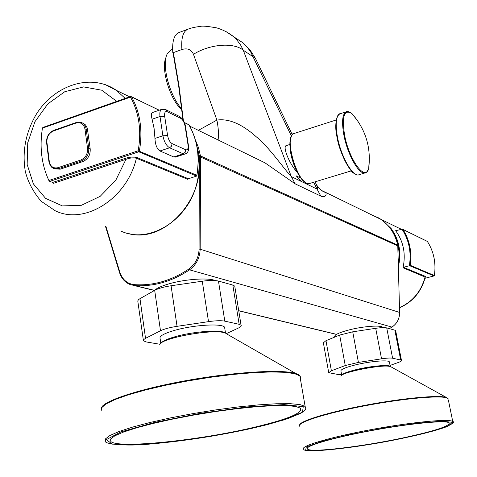 <?xml version="1.0" encoding="UTF-8"?>
<svg xmlns="http://www.w3.org/2000/svg" width="477" height="477" viewBox="0 0 477 477"><rect width="100%" height="100%" fill="white"/><g stroke="black" fill="none" stroke-linecap="round" stroke-linejoin="round"><path stroke-width="0.72" d="M181.725 108.851C169.395 95.746 161.178 63.93 167.403 53.615L171.535 49.721L172.608 49.328M166.103 57.174C160.463 68.116 169.884 99.639 181.844 109.859M173.068 52.977L173.366 52.625L173.062 52.941L178.636 85.699L182.953 119.852M187.67 29.306L179.042 32.496C174.093 34.547 172.012 41.326 172.811 52.822L181.904 49.519C187.461 47.879 191.313 49.471 193.471 54.306C209.952 43.956 233.831 42.161 243.282 50.246L240.551 44.904L236.336 39.305L233.867 36.86L226.092 31.625M183.043 119.995L178.72 85.806L173.062 52.941M369.401 157.643L368.679 168.608C365.358 182.065 348.961 159.723 344.513 134.705C341.765 115.953 344.233 108.905 351.913 113.544L358.072 121.402M359.056 174.725L365.138 172.895C359.193 175.262 347.387 154.476 343.828 134.788C341.52 121.289 342.414 113.592 346.505 111.707C346.982 110.98 348.782 111.594 351.913 113.544C365.716 129.386 371.303 147.745 368.679 168.608L368.679 168.608C367.123 171.821 365.942 173.252 365.138 172.895L365.483 172.781M308.369 183.627L306.967 184.2L301.899 181.737L296.217 175.852L300.886 178.148M308.047 183.597L307.176 184.182M297.249 172.269C289.461 164.219 282.098 145.992 286.385 145.574L289.897 144.453M301.899 181.737L291.304 176.585C283.976 168.971 269.398 147.369 256.304 136.816C241.839 123.925 228.704 118.35 216.898 120.091C218.442 127.878 218.842 134.502 218.09 139.97M315.184 181.791L316.549 184.951C317.831 188.004 317.986 189.381 317.026 189.089L320.848 196.107L322.285 196.655L324.831 196.452L325.874 195.266L326.179 193.984L325.737 192.458L321.981 190.681M244.588 152.884L264.926 162.8L295.227 183.883L320.848 196.107M315.047 181.832L316.555 184.957C319.894 189.458 322.953 191.957 325.737 192.458L380.884 219.348C389.596 225.46 395.194 234.04 397.681 245.089L200.459 155.919L198.45 147.56L195.349 139.809M256.358 60.293L255.356 58.23L243.282 50.246L291.304 176.585L295.227 183.883M255.356 58.23L292.3 134.729M234.475 37.266L243.24 43.013L247.336 47.265L250.801 52.19L291.417 136.028M82.366 122.923L85.514 124.908L87.279 128.075L90.207 148.979C90.463 155.031 88.03 159.229 82.897 161.572L60.203 169.186L54.766 168.888M188.451 145.545L188.021 144.96C188.421 148.675 187.64 150.267 185.678 149.736L185.177 152.252L183.263 153.844L184.915 154.029L175.548 157.088L173.735 156.957L159.95 150.976C156.915 148.884 155.258 144.698 154.965 138.419L154.113 128.605L152.109 119.214C151.042 115.362 151.167 113.132 152.491 112.53L161.769 109.328M187.831 179.364L188.391 178.732L136.994 157.559L136.398 158.239L187.831 179.364M136.994 157.559C133.733 156.689 129.863 156.939 125.379 158.322L125.964 159.324C130.018 157.851 133.5 157.493 136.398 158.239C127.144 198.659 84.727 225.287 55.368 210.84L41.147 201.27C33.271 192.04 27.994 182.107 25.317 171.482C22.055 151.99 25.525 133.232 35.721 115.225C53.668 85.186 90.97 72.546 116.501 90.427L105.423 84.685M125.379 158.322L52.732 182.417L53.585 183.305L125.964 159.324L115.774 180.264L100.164 196.339L81.46 205.271L62.374 205.915L45.595 198.366L33.342 183.842L27.153 164.44L27.738 142.778L34.946 121.695L47.831 103.897L64.765 91.739L83.564 86.903L101.732 90.201L116.74 101.362M188.779 124.646L188.88 124.801C197.287 139.534 199.929 156.355 196.804 175.256L196.596 176.108L188.391 178.732M52.732 182.417L49.727 181.391L138.771 151.787L196.596 176.108M130.465 96.598L42.864 127.466L42.429 128.14C39.412 147.149 41.559 164.607 48.881 180.503L49.727 181.391M42.429 128.14L131.533 96.759L159.115 110.247M196.804 175.256L138.187 150.768L48.881 180.503M403.035 267.746L425.275 277.167L425.49 276.398L403.441 267.317L403.035 267.746C405.945 253.83 403.476 241.475 395.636 230.701L402.033 229.234C409.01 240.068 411.46 252.232 409.379 265.737L410.19 265.29C412.092 252.077 409.689 240.14 402.976 229.479L402.033 229.234M403.441 267.317L409.379 265.737M434.38 275.527L410.19 265.29M402.976 229.479L427.38 241.445M341.615 374.743L338.718 374.618L328.725 372.686L331.384 370.76L325.982 340.673L323.376 342.814L328.665 372.352M325.982 340.673L339.672 335.069L345.247 365.549L358.418 362.413L352.73 331.813L339.672 335.069M352.73 331.813L375.709 328.319L381.54 358.829C386.835 358.042 390.52 357.833 392.595 358.215L386.728 327.908C384.653 327.419 380.974 327.556 375.709 328.319M386.728 327.908L394.855 330.167L400.68 359.998L401.467 360.35C401.825 360.862 400.793 361.566 398.373 362.448L390.067 365.43M395.725 330.972L394.855 330.167M400.68 359.998L392.595 358.215M381.54 358.829L358.418 362.413M345.247 365.549L331.384 370.76M389.488 362.407L389.375 361.822C388.212 359.736 370.224 361.286 355.896 364.774C345.33 367.409 340.351 369.538 340.966 371.16L341.699 375.214M334.771 337.072L334.729 336.84C334.067 334.926 338.962 332.588 349.426 329.828C363.611 326.19 381.511 324.926 382.745 327.407L382.864 327.627M390.323 366.527L390.264 366.455C389.113 364.416 371.112 366.008 356.766 369.472C347.465 371.75 342.438 373.688 341.675 375.292M402.904 437.934C362.043 446.651 311.201 452.798 307.486 449.113C303.432 446.448 331.95 437.916 370.772 430.713C409.546 423.475 445.989 419.969 449.197 422.849C450.073 426.062 434.642 431.089 402.904 437.934M159.974 344.275L146.063 341.914L143.356 340.715L143.589 339.702L145.533 338.342L139.976 298.65L138.431 299.735L137.775 300.939L143.338 340.113M139.976 298.65L154.685 290.362L160.487 330.746C164.237 328.951 169.758 327.478 177.05 326.334L171.07 285.753C163.838 286.868 158.376 288.406 154.685 290.362M171.07 285.753L202.272 281.215L208.521 321.641C215.765 320.616 221.191 320.449 224.798 321.146L218.466 281.072C214.853 280.184 209.457 280.232 202.272 281.215M218.466 281.072L232.83 285.067L239.156 324.312L241.064 325.189C241.63 325.982 240.736 326.936 238.369 328.057L226.378 333.632M234.893 286.993L234.756 286.117L232.83 285.067M239.156 324.312L224.798 321.146M208.521 321.641L177.05 326.334M160.487 330.746L145.533 338.342M224.804 328.581L224.595 327.24C222.491 323.299 195.075 324.736 176.043 329.959C164.183 333.274 158.889 336.196 160.147 338.718L160.821 343.386M154.309 290.576C156.581 288.251 161.56 285.979 169.252 283.767C185.297 279.099 208.544 277.536 215.252 280.554M225.359 333.131C222.467 329.518 195.594 331.127 176.961 336.19C167.803 338.67 162.478 341.025 160.976 343.261M249.644 428.346C195.528 440.784 118.087 448.702 110.849 441.517L110.616 439.019L114.856 435.811L123.555 432.031L136.458 427.851L153.004 423.475L172.394 419.14L193.596 415.085L215.437 411.55L236.711 408.711L256.256 406.726L273.059 405.677L286.337 405.587L295.549 406.434L300.427 408.127C303.187 413.177 286.26 419.915 249.644 428.346M309.77 183.43L309.561 183.496C298.709 187.932 282.569 135.23 294.249 133.447L336.213 119.971M291.292 136.75C286.099 145.509 296.259 178.177 305.471 182.405M339.88 113.854C337.77 112.888 333.703 123 337.018 137.12C339.314 152.867 350.392 171.994 353.69 173.163C356.355 174.892 358.066 175.435 358.823 174.791C352.795 177.188 340.93 156.468 337.412 136.816C335.134 123.334 336.07 115.643 340.22 113.735L346.284 111.779M337.06 137.161C341.329 155.806 347.268 167.999 354.876 173.753M313.717 182.238L317.026 189.089L306.967 184.2M183.377 120.55L179.018 85.866L173.366 52.625M193.471 54.306L216.898 120.091L198.372 130.352M196.852 146.063L199.386 155.973L200.459 155.919L200.549 157.034L397.776 245.899L399.619 312.441C399.559 318.743 397.001 323.627 391.933 327.091L391.999 327.049M199.386 155.973L199.07 249.143C198.742 257.616 195.326 264.252 188.82 269.052C171.201 280.762 152.998 285.956 134.21 284.638C127.18 283.761 122.398 279.623 119.864 272.224L105.924 226.414M371.017 214.537L380.884 219.348C389.614 225.472 395.224 234.058 397.717 245.112L397.699 245.166M105.56 226.301L119.584 272.415M119.864 272.224L119.655 272.647C121.611 278.669 125.254 282.688 130.585 284.697L134.526 285.526C153.451 286.862 171.792 281.633 189.542 269.839C196.285 264.86 199.827 257.985 200.167 249.203L199.07 249.143M181.904 49.519C181.069 37.999 183.09 31.226 187.968 29.192L188.027 29.175M188.82 269.052L189.542 269.839L391.933 327.091L389.351 328.635M134.21 284.638L134.526 285.526L154.524 290.356M199.464 156.951L200.549 157.034L200.167 249.203L399.654 312.459C399.595 318.755 397.037 323.633 391.969 327.091L389.381 328.647M399.619 312.489L397.782 245.965M238.727 310.7L336.559 334.341M197.913 153.576C199.69 163.182 199.35 173.02 196.9 183.085C188.558 220.314 148.812 244.582 120.83 231.005M125.159 98.387L116.501 90.427L129.607 96.819M84.978 129.13L86.176 129.088L85.651 126.942L84.381 124.676L82.551 123.03L79.14 122.029L76.189 122.47L75.992 123.072C80.792 121.939 83.785 123.954 84.978 129.13L87.547 148.448C87.78 154.011 85.544 157.869 80.828 160.016L58.105 167.665C53.346 168.703 50.407 166.634 49.292 161.453L46.925 142.343C46.728 136.905 48.922 133.113 53.496 130.96L75.992 123.072M76.04 122.601L53.704 130.358L53.496 130.96M46.734 142.778L46.925 142.343M48.94 161.763L50.347 165.716L53.209 168.327L51.486 167.063L50.157 165.275L48.94 161.763L49.292 161.453M53.209 168.327L58.707 168.649L58.105 167.665M60.203 169.186L58.707 168.649L81.424 161.011L80.828 160.016M82.897 161.572L81.424 161.011C86.57 158.668 89.008 154.465 88.752 148.395L87.547 148.448M90.207 148.979L88.752 148.395L86.176 129.088L87.631 129.696M185.535 126.846L188.409 145.276C189.214 150.118 188.045 153.034 184.915 154.029L185.064 153.982M179.03 116.215L179.757 116.579C183.073 119.214 184.987 122.541 185.493 126.566L185.1 126.238L188.021 144.96M165.453 109.495L179.757 116.579L180.813 118.397C182.888 119.769 184.319 122.38 185.1 126.238M152.109 119.214L160.004 116.513C159.491 112.447 160.123 110.038 161.9 109.287L166.145 109.847L167.206 111.701L180.813 118.397M154.965 138.419L162.901 135.76L160.004 116.513L164.69 116.358C164.321 112.596 165.161 111.046 167.206 111.701M159.95 150.976L169.615 147.787C166.348 145.789 164.112 141.782 162.901 135.76L167.606 135.575L164.69 116.358M173.735 156.957L183.263 153.844L169.615 147.787L171.553 146.153L172.072 143.595C169.901 142.253 168.417 139.582 167.606 135.575M185.678 149.736L172.072 143.595M138.771 151.787L138.187 150.768C141.651 130.567 139.063 112.661 130.43 97.07L130.603 96.467L131.533 96.759C140.268 112.518 142.885 130.615 139.391 151.036L138.771 151.787M184.36 122.589L188.88 124.801M398.384 266.661C401.598 252.357 399.183 239.651 391.134 228.543L382.089 219.933L376.747 216.892M391.796 230.594C398.188 240.354 400.358 251.349 398.301 263.578M396.035 230.892L395.636 230.701M425.49 276.398L425.096 276.809C421.257 291.399 412.73 301.685 399.517 307.665M399.726 228.537L401.849 229.288M409.6 265.689L433.987 275.945L424.995 278.288L434.016 275.95L434.386 275.497C436.157 262.94 433.814 251.57 427.344 241.392L427.094 241.195M434.052 275.921L434.41 275.509C436.187 262.958 433.837 251.588 427.362 241.404L402.779 229.306M453.037 422.592L452.751 421.525C449.388 418.484 411.067 422.145 370.247 429.771C329.38 437.361 299.461 446.347 303.736 449.155C302.424 453.794 358.632 447.855 403.93 437.993L372.925 443.854C351.752 447.235 333.751 449.483 318.916 450.598L305.632 450.181L306.288 446.973L321.778 441.422L349.689 434.601L384.182 428.018L417.357 423.188L441.708 421.185L452.363 422.306L448.04 426.122L430.594 431.721L403.918 437.993C422.348 434.094 436.181 430.487 445.429 427.165C452.607 423.862 455.052 421.984 452.751 421.525L448.344 399.911M299.848 426.39C295.484 422.926 325.129 413.279 365.764 405.629C406.35 397.937 444.582 394.843 448.064 398.545L446.251 397.395C438.607 394.837 402.695 398.17 365.698 405.176C328.665 412.152 299.95 420.97 299.628 424.959L299.58 425.174M448.177 399.088L446.251 397.395L391.337 367.028M340.888 376.18C340.811 372.209 384.575 363.766 390.597 366.622C387.241 365.436 378.118 366.127 363.224 368.697C349.17 371.881 341.902 374.153 341.419 375.512M305.799 408.717L305.125 406.38L300.003 404.585L290.32 403.685L276.374 403.763L258.701 404.854L238.142 406.935L215.747 409.916L192.75 413.642L170.432 417.912L150.034 422.479L132.63 427.088L119.077 431.5L109.943 435.483L105.5 438.858L105.751 441.499C103.497 443.312 122.845 446.961 152.628 443.801C185.046 440.891 217.983 435.775 251.433 428.453L267.806 424.512L287.947 418.597L301.1 413.118L305.232 409.916L305.84 408.419L305.125 406.38L299.878 375.942L300.766 377.444L300.427 379.137M251.397 428.453L211.651 436.187C183.412 440.599 158.036 443.491 135.54 444.856L112.214 444.129L106.377 439.615L121.003 431.882L154.608 422.395L200.28 413.344L247.116 406.923L283.976 404.597L303.253 406.625L302.49 412.211L283.648 419.993L251.397 428.453M101.828 410.959L101.518 407.835L105.864 403.995L114.879 399.589L128.289 394.831L145.527 389.953L165.757 385.225L187.908 380.908L210.751 377.253L233.009 374.457L253.472 372.668L271.073 371.947L285.002 372.298L294.697 373.67L299.878 375.942L295.829 373.539C282.801 369.156 235.757 371.792 187.855 380.306C139.904 388.773 102.931 400.996 101.398 407.93M300.254 378.13C300.939 376.246 299.467 374.713 295.829 373.539L226.897 334.055M159.747 344.68C160.88 337.949 214.799 328.337 225.126 333.041C216.85 327.914 163.134 337.943 160.958 343.273M351.299 170.861L309.561 183.496C308.38 186.042 298.018 178.768 292.944 161.763C287.154 145.181 291.513 131.968 293.957 133.548M189.673 126.107L264.92 162.8M119.53 272.534L105.459 226.265M245.059 153.117L264.932 162.806M255.338 58.2L250.186 50.18L243.61 43.347M233.885 36.878L243.24 43.013M187.968 29.198C190.83 27.988 194.974 27.064 200.406 26.42C201.968 25.746 207.358 26.223 216.582 27.857C222.914 29.717 228.674 32.722 233.855 36.872M119.542 272.588C121.516 278.634 125.195 282.67 130.585 284.697M133.56 285.419L154.423 290.457M238.744 310.813L336.446 334.407M197.842 152.831C208.187 195.32 165.823 244.069 128.796 233.611M84.006 123.656L80.416 122.172L77.131 122.195L53.704 130.358C48.743 132.66 46.37 136.744 46.573 142.599M46.579 142.665L48.934 161.697M188.88 124.73C197.412 139.606 200.072 156.581 196.846 175.655M42.864 127.466L130.603 96.467L159.246 110.199M184.307 122.458L188.856 124.682M401.479 229.389L382.089 219.933L376.764 216.898M399.523 307.79C412.855 301.881 421.447 291.626 425.311 277.024L425.299 277.065M395.654 330.591L401.467 360.35M390.264 366.455L389.375 361.822M307.313 448.07L307.486 449.113M234.756 286.117L241.064 325.189M225.532 333.196L224.595 327.24M110.539 439.132L110.849 441.517"/></g></svg>
